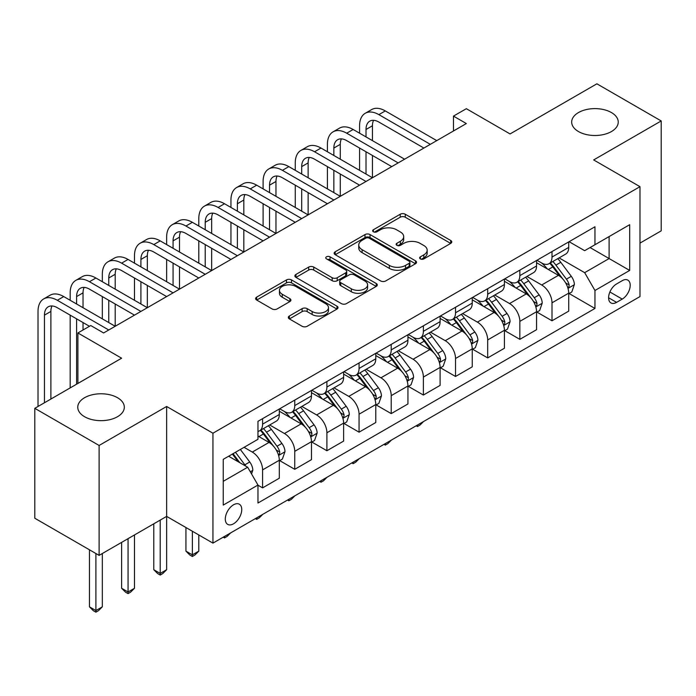 <?xml version="1.0" encoding="UTF-8"?>
<svg xmlns="http://www.w3.org/2000/svg" width="696" height="696" viewBox="0 0 696 696"><rect width="100%" height="100%" fill="white"/><g stroke="black" fill="none" stroke-linecap="round" stroke-linejoin="round"><path stroke-width="1.04" d="M420.358 258.895A2.497 1.444 0 0 0 423.89 258.895L450.721 243.4A3.567 2.062 0 0 0 451.765 241.947A3.567 2.062 0 0 0 450.721 240.485L405.272 214.246A3.567 2.062 0 0 0 400.217 214.246L373.395 229.732A2.497 1.444 0 0 0 372.665 230.759A2.497 1.444 0 0 0 373.395 231.777A2.497 1.444 0 0 0 376.928 231.777L380.399 229.767A11.423 6.595 0 0 1 396.563 229.767L400.348 231.959A11.423 6.595 0 0 1 403.697 236.623A11.423 6.595 0 0 1 400.348 241.286L396.877 243.295A2.497 1.444 0 0 0 396.146 244.313A2.497 1.444 0 0 0 396.877 245.331A2.497 1.444 0 0 0 400.409 245.331L403.88 243.33A11.423 6.595 0 0 1 420.045 243.33L423.829 245.514A11.423 6.595 0 0 1 427.179 250.177A11.423 6.595 0 0 1 423.829 254.849L420.358 256.85A2.497 1.444 0 0 0 419.627 257.868A2.497 1.444 0 0 0 420.358 258.895L420.358 256.85M117.502 397.712A23.281 13.441 0 0 0 92.133 394.797A23.281 13.441 0 0 0 77.761 407.221A23.281 13.441 0 0 0 84.581 416.73A23.281 13.441 0 0 0 109.951 419.636A23.281 13.441 0 0 0 124.323 407.221A23.281 13.441 0 0 0 117.502 397.712M611.419 112.552A23.281 13.441 0 0 0 586.049 109.637A23.281 13.441 0 0 0 571.677 122.061A23.281 13.441 0 0 0 578.498 131.561A23.281 13.441 0 0 0 603.867 134.476A23.281 13.441 0 0 0 618.239 122.061A23.281 13.441 0 0 0 611.419 112.552M233.525 523.81A11.641 6.725 120 0 0 241.129 513.552A11.641 6.725 120 0 0 239.346 504.226A11.641 6.725 120 0 0 233.525 504.8A11.641 6.725 120 0 0 225.922 515.057A11.641 6.725 120 0 0 227.705 524.384A11.641 6.725 120 0 0 233.525 523.81M289.371 316.001A3.567 2.062 0 0 0 288.327 317.463A3.567 2.062 0 0 0 289.371 318.916L302.125 326.276A3.567 2.062 0 0 0 307.171 326.276L336.968 309.076A3.567 2.062 0 0 0 338.012 307.623A3.567 2.062 0 0 0 336.968 306.162L291.52 279.923A3.567 2.062 0 0 0 286.465 279.923L256.667 297.122A3.567 2.062 0 0 0 255.623 298.584A3.567 2.062 0 0 0 256.667 300.037L272.075 308.928A3.567 2.062 0 0 0 277.121 308.928L289.875 301.568A3.567 2.062 0 0 0 290.919 300.115A3.567 2.062 0 0 0 289.875 298.654L282.237 294.243A9.553 5.516 0 0 1 279.444 290.345A9.553 5.516 0 0 1 285.334 285.247A9.553 5.516 0 0 1 295.748 286.447L325.667 303.717A9.553 5.516 0 0 1 328.469 307.623A9.553 5.516 0 0 1 322.57 312.713A9.553 5.516 0 0 1 312.156 311.521L307.171 308.641A3.567 2.062 0 0 0 302.125 308.641L289.371 316.001L289.371 318.916M639.981 243.104L661.2 230.855L661.2 120.947L596.89 83.816L510.064 133.945L466.337 108.689L453.47 116.119L466.337 123.549L103.617 332.958L90.75 325.537L77.891 332.958L77.891 383.461M99.11 445.466L99.11 555.373L166.64 516.388L166.64 406.481L99.11 445.466L34.8 408.334L121.617 358.205L77.891 332.958M166.64 406.481L212.941 433.208L639.981 186.667L639.981 296.574L212.941 543.115L212.941 433.208M661.2 120.947L593.671 159.932L639.981 186.667M380.651 280.94A3.567 2.062 0 0 0 385.706 280.94L415.495 263.74A3.567 2.062 0 0 0 416.547 262.279A3.567 2.062 0 0 0 415.495 260.826L370.046 234.578A3.567 2.062 0 0 0 365 234.578L335.202 251.787A3.567 2.062 0 0 0 334.158 253.24A3.567 2.062 0 0 0 335.202 254.701L380.651 280.94M327.485 259.434A2.497 1.444 0 0 1 330.026 259.782L330.026 256.815L376.231 283.49A3.567 2.062 0 0 1 377.275 284.951A3.567 2.062 0 0 1 376.231 286.404L346.434 303.613A3.567 2.062 0 0 1 341.388 303.613L295.939 277.373L295.939 274.45A3.567 2.062 0 0 0 294.887 275.912A3.567 2.062 0 0 0 295.939 277.373M295.939 274.45L308.685 267.09A3.567 2.062 0 0 1 313.739 267.09L332.175 277.73A3.567 2.062 0 0 0 337.221 277.73L345.677 272.849A3.567 2.062 0 0 0 346.73 271.388A3.567 2.062 0 0 0 345.677 269.935L326.494 258.851A2.497 1.444 0 0 1 325.754 257.833A2.497 1.444 0 0 1 327.303 256.502A2.497 1.444 0 0 1 330.026 256.815M99.11 555.373L34.8 518.242L34.8 408.334M622.224 280.679L616.569 283.951A11.275 6.508 120 0 0 609.2 293.886A11.275 6.508 120 0 0 610.931 302.925A11.275 6.508 120 0 0 616.569 302.368L622.224 299.097A11.275 6.508 120 0 0 629.593 289.162A11.275 6.508 120 0 0 627.862 280.123A11.275 6.508 120 0 0 622.224 280.679M569.102 241.695L584.666 250.682L594.958 244.74L594.958 226.765L257.964 421.332L257.964 439.298L223.233 459.351L223.233 505.096L257.964 485.042L257.964 503.017L594.958 308.459L594.958 290.484L584.666 272.658L559.088 257.894M594.958 244.74L629.689 224.686L629.689 270.431L594.958 290.484M160.21 520.095L160.21 573.417L166.64 569.711L166.64 516.388L212.941 543.115M453.47 116.119L453.47 130.97M590.069 247.559L609.104 258.555L609.104 236.57L629.689 224.686M584.666 272.658L609.104 258.555L629.689 270.431M223.233 481.336L247.672 467.225L228.636 456.237M257.964 485.199L262.592 487.87L262.592 469.896A14.555 8.404 -120 0 0 252.3 452.078L244.07 447.319M262.592 487.87L279.314 478.213L279.314 460.247A14.555 8.404 -120 0 0 269.021 442.421L257.964 436.035M279.696 460.613L294.747 469.304L294.747 451.33A14.555 8.404 -120 0 0 284.464 433.512L269.683 424.978M294.747 469.304L311.469 459.647L311.469 441.682A14.555 8.404 -120 0 0 301.177 423.855L279.314 411.232M311.86 442.047L326.902 450.738L326.902 432.764A14.555 8.404 -120 0 0 316.619 414.947L301.838 406.412M326.902 450.738L343.624 441.081L343.624 423.116A14.555 8.404 -120 0 0 333.34 405.29L311.469 392.666M344.015 423.481L359.058 432.173L359.058 414.198A14.555 8.404 -120 0 0 348.774 396.381L333.993 387.846M359.058 432.173L375.779 422.515L375.779 404.55A14.555 8.404 -120 0 0 365.496 386.724L343.624 374.1M376.171 404.924L391.222 413.607L391.222 395.641A14.555 8.404 -120 0 0 380.93 377.815L366.157 369.28M391.222 413.607L407.943 403.958L407.943 385.984A14.555 8.404 -120 0 0 397.651 368.158L375.779 355.534M408.326 386.358L423.377 395.041L423.377 377.075A14.555 8.404 -120 0 0 413.085 359.249L398.312 350.723M423.377 395.041L440.098 385.393L440.098 367.418A14.555 8.404 -120 0 0 429.806 349.592L407.943 336.968M440.481 367.793L455.532 376.475L455.532 358.51A14.555 8.404 -120 0 0 445.24 340.683L430.467 332.157M455.532 376.475L472.253 366.827L472.253 348.853A14.555 8.404 -120 0 0 461.961 331.026L440.098 318.403M472.636 349.227L487.687 357.909L487.687 339.944A14.555 8.404 -120 0 0 477.395 322.118L462.623 313.591M487.687 357.909L504.409 348.261L504.409 330.287A14.555 8.404 -120 0 0 494.117 312.469L472.253 299.837M504.791 330.661L519.842 339.344L519.842 321.378A14.555 8.404 -120 0 0 509.55 303.552L494.778 295.026M519.842 339.344L536.564 329.695L536.564 311.721A14.555 8.404 -120 0 0 526.272 293.903L504.409 281.28M536.947 312.095L551.998 320.786L551.998 302.812A14.555 8.404 -120 0 0 541.706 284.986L526.933 276.46M551.998 320.786L568.719 311.129L568.719 293.155A14.555 8.404 -120 0 0 558.427 275.338L536.564 262.714M536.947 260.26L541.706 263.01A14.555 8.404 -120 0 0 548.987 263.732A14.555 8.404 -120 0 0 551.998 257.068L551.998 251.569M504.791 278.826L509.55 281.575A14.555 8.404 -120 0 0 516.832 282.289A14.555 8.404 -120 0 0 519.842 275.633L519.842 270.135M472.636 297.392L477.395 300.141A14.555 8.404 -120 0 0 484.668 300.855A14.555 8.404 -120 0 0 487.687 294.199L487.687 288.701M440.481 315.958L445.24 318.698A14.555 8.404 -120 0 0 452.513 319.421A14.555 8.404 -120 0 0 455.532 312.765L455.532 307.267M408.326 334.524L413.085 337.264A14.555 8.404 -120 0 0 420.358 337.986A14.555 8.404 -120 0 0 423.377 331.331L423.377 325.832M376.171 353.081L380.93 355.83A14.555 8.404 -120 0 0 388.203 356.552A14.555 8.404 -120 0 0 391.222 349.888L391.222 344.398M344.015 371.647L348.774 374.396A14.555 8.404 -120 0 0 356.048 375.118A14.555 8.404 -120 0 0 359.058 368.454L359.058 362.964M311.86 390.212L316.619 392.962A14.555 8.404 -120 0 0 323.892 393.684A14.555 8.404 -120 0 0 326.902 387.019L326.902 381.53M279.696 408.778L284.464 411.527A14.555 8.404 -120 0 0 291.737 412.25A14.555 8.404 -120 0 0 294.747 405.585L294.747 400.096M569.102 293.529L594.958 308.459M548.987 263.732L565.709 254.075A14.555 8.404 -120 0 0 568.719 247.411L568.719 241.921M516.832 282.289L533.545 272.641A14.555 8.404 -120 0 0 536.564 265.976L536.564 260.478M484.668 300.855L501.39 291.206A14.555 8.404 -120 0 0 504.409 284.542L504.409 279.044M452.513 319.421L469.235 309.772A14.555 8.404 -120 0 0 472.253 303.108L472.253 297.61M420.358 337.986L437.079 328.338A14.555 8.404 -120 0 0 440.098 321.674L440.098 316.175M388.203 356.552L404.924 346.904A14.555 8.404 -120 0 0 407.943 340.24L407.943 334.741M356.048 375.118L372.769 365.461A14.555 8.404 -120 0 0 375.779 358.805L375.779 353.307M323.892 393.684L340.614 384.027A14.555 8.404 -120 0 0 343.624 377.371L343.624 371.873M291.737 412.25L308.459 402.592A14.555 8.404 -120 0 0 311.469 395.937L311.469 390.439M257.964 431.398A14.555 8.404 -120 0 0 259.582 430.815L276.303 421.158A14.555 8.404 -120 0 0 279.314 414.503L279.314 409.004M259.582 430.815A14.555 8.404 -120 0 0 262.592 424.151L262.592 418.653M247.672 467.225L257.964 485.042M421.358 259.243L423.829 257.816A11.423 6.595 0 0 0 427.179 253.153L427.179 250.177M403.697 236.623L403.697 239.589A11.423 6.595 0 0 1 400.348 244.261L397.877 245.688M450.677 243.426L405.272 217.213A3.567 2.062 0 0 0 400.217 217.213L374.396 232.125M415.451 263.767L370.046 237.554A3.567 2.062 0 0 0 365 237.554L335.246 254.727M409.187 263.297A2.497 1.444 0 0 0 409.918 262.279A2.497 1.444 0 0 0 409.187 261.261L369.289 238.223A2.497 1.444 0 0 0 365.757 238.223L362.094 240.338A11.423 6.595 0 0 0 358.745 245.009A11.423 6.595 0 0 0 362.094 249.673L389.36 265.411A11.423 6.595 0 0 0 405.524 265.411L409.187 263.297L409.187 266.272A2.497 1.444 0 0 0 409.918 265.254L409.918 262.279M358.745 245.009L358.745 247.976A11.423 6.595 0 0 0 362.094 252.639L362.094 249.673M409.187 266.272L405.524 268.386A11.423 6.595 0 0 1 389.36 268.386L362.094 252.639M295.983 277.4L308.685 270.065L308.685 267.09M346.73 271.388L346.73 274.363A3.567 2.062 0 0 1 345.677 275.816L337.221 280.705A3.567 2.062 0 0 1 332.175 280.705L313.739 270.065A3.567 2.062 0 0 0 308.685 270.065M330.026 259.782L376.188 286.439M351.297 288.779A9.553 5.516 0 0 0 361.711 289.971A9.553 5.516 0 0 0 367.61 284.873A9.553 5.516 0 0 0 364.808 280.975L354.264 274.894A3.567 2.062 0 0 0 349.218 274.894L340.753 279.775A3.567 2.062 0 0 0 339.709 281.236A3.567 2.062 0 0 0 340.753 282.689L351.297 288.779L351.297 291.746A9.553 5.516 0 0 0 361.711 292.946A9.553 5.516 0 0 0 367.61 287.848L367.61 284.873M339.709 281.236L339.709 284.203A3.567 2.062 0 0 0 340.753 285.665L340.753 282.689M351.297 291.746L340.753 285.665M328.469 307.623L328.469 310.59A9.553 5.516 0 0 1 322.57 315.688A9.553 5.516 0 0 1 312.156 314.488L307.171 311.608A3.567 2.062 0 0 0 302.125 311.608L289.423 318.942M279.444 290.345L279.444 293.312A9.553 5.516 0 0 0 282.237 297.218L282.237 294.243M289.832 301.594L282.237 297.218M336.925 309.102L291.52 282.889A3.567 2.062 0 0 0 286.465 282.889L256.72 300.063M568.719 293.755L571.808 291.972L574.374 284.542A9.64 5.568 -120 0 0 571.303 276.329L560.793 262.305A27.831 16.069 -120 0 0 557.757 258.668M547.3 268.908A27.831 16.069 -120 0 0 541.601 262.949M567.84 287.848L568.963 286.639L569.171 284.951A9.64 5.568 -120 0 0 566.413 279.157L555.904 265.124A27.831 16.069 -120 0 0 552.868 261.487M550.275 262.984A23.099 13.337 60 0 1 554.068 267.29L562.96 279.166M549.779 263.271A27.831 16.069 60 0 1 552.815 266.907L559.802 276.234M423.542 421.532L420.027 425.047L417.461 426.535L416.165 425.787M417.461 425.047L417.461 426.535M359.58 133.197L359.58 125.776A27.283 15.756 60 0 1 365.226 113.283L371.655 109.568A27.283 15.756 60 0 1 385.297 110.925L436.749 140.627M365.226 113.283A27.283 15.756 60 0 1 378.868 114.631L430.319 144.342M423.89 148.048L378.868 122.061A18.192 10.501 -120 0 0 369.776 121.156A18.192 10.501 -120 0 0 366.009 129.491L366.009 136.912M373.578 120.321A18.192 10.501 -120 0 0 372.438 125.776L372.438 140.627M366.009 151.763L366.009 174.044M372.438 155.478L372.438 177.758L320.986 148.048L314.557 151.763L366.009 181.465M359.58 170.329L359.58 148.048M536.564 312.313L539.652 310.538L542.219 303.108A9.64 5.568 -120 0 0 539.148 294.895L528.638 280.871A27.831 16.069 -120 0 0 525.593 277.234M515.144 287.474A27.831 16.069 -120 0 0 509.446 281.515M535.685 306.414L536.807 305.205L537.016 303.517A9.64 5.568 -120 0 0 534.258 297.723L523.749 283.69A27.831 16.069 -120 0 0 520.712 280.053M518.12 281.549A23.099 13.337 60 0 1 521.913 285.856L530.804 297.731M517.624 281.837A27.831 16.069 60 0 1 520.66 285.473L527.646 294.8M391.387 440.098L387.872 443.613L385.297 445.101L384.009 444.353M385.297 443.613L385.297 445.101M504.409 330.878L507.497 329.104L510.064 321.674A9.64 5.568 -120 0 0 506.993 313.461L496.474 299.437A27.831 16.069 -120 0 0 493.438 295.791M482.989 306.04A27.831 16.069 -120 0 0 477.291 300.08M503.53 324.98L504.652 323.762L504.861 322.083A9.64 5.568 -120 0 0 502.103 316.288L491.593 302.255A27.831 16.069 -120 0 0 488.557 298.619M485.965 300.115A23.099 13.337 60 0 1 489.758 304.422L498.649 316.297M485.469 300.402A27.831 16.069 60 0 1 488.505 304.039L495.491 313.365M359.232 458.664L355.717 462.179L353.142 463.667L351.854 462.918M353.142 462.179L353.142 463.667M472.253 349.444L475.342 347.661L477.908 340.24A9.64 5.568 -120 0 0 474.829 332.027L464.319 317.994A27.831 16.069 -120 0 0 461.283 314.357M450.834 324.606A27.831 16.069 -120 0 0 445.135 318.637M471.375 343.546L472.497 342.328L472.706 340.649A9.64 5.568 -120 0 0 469.948 334.854L459.438 320.821A27.831 16.069 -120 0 0 456.393 317.185M453.809 318.681A23.099 13.337 60 0 1 457.603 322.988L466.494 334.863M453.313 318.968A27.831 16.069 60 0 1 456.35 322.605L463.336 331.931M327.077 477.23L323.562 480.745L320.986 482.232L319.699 481.484M320.986 480.736L320.986 482.232M327.416 151.763L327.416 144.342A27.283 15.756 60 0 1 333.071 131.849L339.5 128.134A27.283 15.756 60 0 1 353.142 129.482L404.594 159.193M333.071 131.849A27.283 15.756 60 0 1 346.712 133.197L398.164 162.907M391.735 166.614L346.712 140.627A18.192 10.501 -120 0 0 337.621 139.722A18.192 10.501 -120 0 0 333.854 148.048L333.854 155.478M341.423 138.887A18.192 10.501 -120 0 0 340.283 144.342L340.283 159.193M333.854 170.329L333.854 192.609M340.283 174.044L340.283 196.324L288.831 166.614L282.402 170.329L333.854 200.03M327.416 188.894L327.416 166.614M359.58 185.179L314.557 159.193A18.192 10.501 -120 0 0 305.466 158.288A18.192 10.501 -120 0 0 301.699 166.614L301.699 174.044M309.268 157.453A18.192 10.501 -120 0 0 308.128 162.907L308.128 177.758M301.699 188.894L301.699 211.175M308.128 192.609L308.128 214.89L256.676 185.179L250.247 188.894L301.699 218.596M295.261 207.46L295.261 185.179M295.261 170.329L295.261 162.907A27.283 15.756 60 0 1 300.916 150.414A27.283 15.756 60 0 1 314.557 151.763M300.916 150.414L307.345 146.699A27.283 15.756 60 0 1 320.986 148.048M327.416 203.745L282.402 177.758A18.192 10.501 -120 0 0 273.31 176.854A18.192 10.501 -120 0 0 269.543 185.179L269.543 192.609M277.112 176.018A18.192 10.501 -120 0 0 275.973 181.473L275.973 196.324M269.543 207.46L269.543 229.741M275.973 211.175L275.973 233.447L224.521 203.745L218.092 207.46L269.535 237.162M263.105 226.026L263.105 203.745M263.105 188.894L263.105 181.473A27.283 15.756 60 0 1 268.76 168.98A27.283 15.756 60 0 1 282.402 170.329M268.76 168.98L275.19 165.265A27.283 15.756 60 0 1 288.831 166.614M440.098 368.01L443.178 366.226L445.753 358.805A9.64 5.568 -120 0 0 442.673 350.593L432.164 336.56A27.831 16.069 -120 0 0 429.127 332.923M418.679 343.171A27.831 16.069 -120 0 0 412.98 337.203M439.22 362.111L440.342 360.893L440.551 359.214A9.64 5.568 -120 0 0 437.793 353.411L427.274 339.387A27.831 16.069 -120 0 0 424.238 335.75M421.654 337.247A23.099 13.337 60 0 1 425.447 341.553L434.339 353.429M421.158 337.534A27.831 16.069 60 0 1 424.195 341.171L431.181 350.497M294.921 495.787L291.406 499.31L288.831 500.789L287.544 500.05M288.831 499.302L288.831 500.789M295.261 222.311L250.247 196.324A18.192 10.501 -120 0 0 241.147 195.419A18.192 10.501 -120 0 0 237.38 203.745L237.38 211.175M244.957 194.584A18.192 10.501 -120 0 0 243.817 200.03L243.817 214.89M237.38 226.026L237.38 248.307M243.817 229.741L243.817 252.013L192.366 222.311L185.936 226.026L237.38 255.728M230.95 244.592L230.95 222.311M230.95 207.46L230.95 200.03A27.283 15.756 60 0 1 236.605 187.546A27.283 15.756 60 0 1 250.247 188.894M236.605 187.546L243.035 183.831A27.283 15.756 60 0 1 256.676 185.179M407.943 386.576L411.023 384.792L413.598 377.371A9.64 5.568 -120 0 0 410.518 369.158L400.009 355.125A27.831 16.069 -120 0 0 396.972 351.489M386.515 361.737A27.831 16.069 -120 0 0 380.825 355.769M407.064 380.668L408.178 379.459L408.395 377.78A9.64 5.568 -120 0 0 405.629 371.977L395.119 357.953A27.831 16.069 -120 0 0 392.083 354.316M389.499 355.804A23.099 13.337 60 0 1 393.284 360.119L402.184 371.995M388.994 356.091A27.831 16.069 60 0 1 392.031 359.728L399.025 369.063M262.766 514.353L259.251 517.876L256.676 519.355L255.389 518.616M256.676 517.867L256.676 519.355M375.779 405.142L378.868 403.358L381.443 395.937A9.64 5.568 -120 0 0 378.363 387.724L367.853 373.691A27.831 16.069 -120 0 0 364.817 370.055M354.36 380.303A27.831 16.069 -120 0 0 348.661 374.335M374.9 399.234L376.023 398.025L376.24 396.346A9.64 5.568 -120 0 0 373.474 390.543L362.964 376.519A27.831 16.069 -120 0 0 359.928 372.882M357.335 374.37A23.099 13.337 60 0 1 361.128 378.685L370.028 390.56M356.839 374.657A27.831 16.069 60 0 1 359.875 378.293L366.87 387.629M230.611 532.918L227.096 536.442L224.521 537.921L223.233 537.182M224.521 536.433L224.521 537.921M343.624 423.707L346.712 421.924L349.288 414.503A9.64 5.568 -120 0 0 346.208 406.29L335.698 392.257A27.831 16.069 -120 0 0 332.662 388.62M322.204 398.869A27.831 16.069 -120 0 0 316.506 392.901M342.745 417.8L343.868 416.591L344.076 414.912A9.64 5.568 -120 0 0 341.318 409.109L330.809 395.076A27.831 16.069 -120 0 0 327.772 391.439M325.18 392.935A23.099 13.337 60 0 1 328.973 397.251L337.873 409.126M324.684 393.223A27.831 16.069 60 0 1 327.72 396.859L334.715 406.194M192.366 531.239L192.366 554.851L198.795 551.145L198.795 534.954M198.795 551.145L194.941 554.999L192.366 556.487L189.791 554.999L185.936 551.145L185.936 527.524M185.936 551.145L192.366 554.851L192.366 556.487M311.469 442.273L314.557 440.49L317.132 433.06A9.64 5.568 -120 0 0 314.053 424.856L303.543 410.823A27.831 16.069 -120 0 0 300.507 407.186M290.049 417.426A27.831 16.069 -120 0 0 284.351 411.466M310.59 436.366L311.712 435.157L311.921 433.478A9.64 5.568 -120 0 0 309.163 427.675L298.654 413.642A27.831 16.069 -120 0 0 295.617 410.005M293.025 411.501A23.099 13.337 60 0 1 296.818 415.816L305.718 427.692M292.529 411.788A27.831 16.069 60 0 1 295.565 415.425L302.551 424.751M166.64 569.711L162.777 573.565L160.21 575.053L157.635 573.565L153.781 569.711L153.781 523.81M153.781 569.711L160.21 573.417L160.21 575.053M279.314 460.839L282.402 459.055L284.977 451.626A9.64 5.568 -120 0 0 281.897 443.422L271.388 429.389A27.831 16.069 -120 0 0 268.351 425.752M278.435 454.932L279.557 453.722L279.766 452.043A9.64 5.568 -120 0 0 277.008 446.24L266.498 432.207A27.831 16.069 -120 0 0 263.462 428.571M260.87 430.067A23.099 13.337 60 0 1 264.663 434.382L273.554 446.258M260.374 430.354A27.831 16.069 60 0 1 263.41 433.991L270.396 443.317M128.055 538.66L128.055 591.983L134.485 588.268L134.485 534.954M134.485 588.268L130.622 592.131L128.055 593.618L125.48 592.131L121.617 588.268L121.617 542.375M121.617 588.268L128.055 591.983L128.055 593.618M263.105 240.877L218.092 214.89A18.192 10.501 -120 0 0 208.991 213.985A18.192 10.501 -120 0 0 205.224 222.311L205.224 229.741M212.793 213.15A18.192 10.501 -120 0 0 211.662 218.596L211.662 233.447M205.224 244.592L205.224 266.873M211.662 248.307L211.662 270.579L160.21 240.877L153.781 244.592L205.224 274.294M198.795 263.158L198.795 240.877M198.795 226.026L198.795 218.596A27.283 15.756 60 0 1 204.45 206.112A27.283 15.756 60 0 1 218.092 207.46M204.45 206.112L210.879 202.397A27.283 15.756 60 0 1 224.521 203.745M230.95 259.443L185.936 233.447A18.192 10.501 -120 0 0 176.836 232.551A18.192 10.501 -120 0 0 173.069 240.877L173.069 248.307M180.638 231.707A18.192 10.501 -120 0 0 179.498 237.162L179.498 252.013M173.069 263.158L173.069 285.43M179.498 266.873L179.498 289.144L128.055 259.443L121.617 263.158L173.069 292.859M166.64 281.723L166.64 259.443M166.64 244.592L166.64 237.162A27.283 15.756 60 0 1 172.295 224.678A27.283 15.756 60 0 1 185.936 226.026M172.295 224.678L178.724 220.963A27.283 15.756 60 0 1 192.366 222.311M198.795 278.009L153.781 252.013A18.192 10.501 -120 0 0 144.681 251.117A18.192 10.501 -120 0 0 140.914 259.443L140.914 266.873M148.483 250.273A18.192 10.501 -120 0 0 147.343 255.728L147.343 270.579M140.914 281.723L140.914 303.995M147.343 285.43L147.343 307.71L95.9 278.009L89.462 281.723L140.914 311.425M134.485 300.289L134.485 278.009M134.485 263.158L134.485 255.728A27.283 15.756 60 0 1 140.131 243.235A27.283 15.756 60 0 1 153.781 244.592M140.131 243.235L146.569 239.528A27.283 15.756 60 0 1 160.21 240.877M166.64 296.574L121.617 270.579A18.192 10.501 -120 0 0 112.526 269.683A18.192 10.501 -120 0 0 108.759 278.009L108.759 285.43M116.328 268.839A18.192 10.501 -120 0 0 115.188 274.294L115.188 289.144M108.759 300.289L108.759 322.561M115.188 303.995L115.188 326.276L63.736 296.574L57.307 300.289L108.759 329.991M102.329 318.855L102.329 296.574M102.329 281.723L102.329 274.294A27.283 15.756 60 0 1 107.976 261.8A27.283 15.756 60 0 1 121.617 263.158M107.976 261.8L114.414 258.094A27.283 15.756 60 0 1 128.055 259.443M134.485 315.14L89.462 289.144A18.192 10.501 -120 0 0 80.371 288.248A18.192 10.501 -120 0 0 76.603 296.574L76.603 303.995M84.172 287.405A18.192 10.501 -120 0 0 83.033 292.859L83.033 307.71M76.603 318.855L76.603 384.201M83.033 322.561L83.033 329.991M70.174 387.916L70.174 315.14M70.174 300.289L70.174 292.859A27.283 15.756 60 0 1 75.821 280.366A27.283 15.756 60 0 1 89.462 281.723M75.821 280.366L82.25 276.66A27.283 15.756 60 0 1 95.9 278.009M251.534 473.906L252.813 470.192A9.64 5.568 -120 0 0 249.742 461.987L240.364 449.468M245.731 466.103A9.64 5.568 -120 0 0 244.853 464.806L235.474 452.287M233.056 453.679L239.798 462.675M232.386 454.07L238.102 461.7M95.9 553.511L95.9 610.549L102.329 606.834L102.329 553.511M102.329 606.834L98.467 610.697L95.9 612.184L93.325 610.697L89.462 606.834L89.462 549.805M89.462 606.834L95.9 610.549L95.9 612.184M89.462 326.276L57.307 307.71A18.192 10.501 -120 0 0 48.215 306.814A18.192 10.501 -120 0 0 44.448 315.14L44.448 402.767M52.017 305.97A18.192 10.501 -120 0 0 50.878 311.425L50.878 399.052M38.019 406.481L38.019 311.425A27.283 15.756 60 0 1 43.665 298.932A27.283 15.756 60 0 1 57.307 300.289M43.665 298.932L50.095 295.217A27.283 15.756 60 0 1 63.736 296.574M252.3 452.078L269.021 442.421M284.464 433.512L301.177 423.855M316.619 414.947L333.34 405.29M348.774 396.381L365.496 386.724M380.93 377.815L397.651 368.158M413.085 359.249L429.806 349.592M445.24 340.683L461.961 331.026M477.395 322.118L494.117 312.469M509.55 303.552L526.272 293.903M541.706 284.986L558.427 275.338M551.998 257.068L568.719 247.411M551.998 302.812L568.719 293.155M519.842 321.378L536.564 311.721M519.842 275.633L536.564 265.976M487.687 339.944L504.409 330.287M487.687 294.199L504.409 284.542M455.532 358.51L472.253 348.853M455.532 312.765L472.253 303.108M423.377 377.075L440.098 367.418M423.377 331.331L440.098 321.674M391.222 395.641L407.943 385.984M391.222 349.888L407.943 340.24M359.058 414.198L375.779 404.55M359.058 368.454L375.779 358.805M326.902 432.764L343.624 423.116M326.902 387.019L343.624 377.371M294.747 451.33L311.469 441.682M294.747 405.585L311.469 395.937M262.592 469.896L279.314 460.247M262.592 424.151L279.314 414.503M609.887 291.981L622.224 299.097M608.591 297.766L616.569 302.368M423.829 257.816L423.829 254.849M396.877 245.331L396.877 243.295M400.348 244.261L400.348 241.286M373.395 231.777L373.395 229.732M400.217 217.213L400.217 214.246M405.272 217.213L405.272 214.246M450.721 243.4L450.721 240.485M335.202 254.701L335.202 251.787M365 237.554L365 234.578M370.046 237.554L370.046 234.578M415.495 263.74L415.495 260.826M389.36 268.386L389.36 265.411M405.524 268.386L405.524 265.411M313.739 270.065L313.739 267.09M332.175 280.705L332.175 277.73M337.221 280.705L337.221 277.73M345.677 275.816L345.677 272.849M376.231 286.404L376.231 283.49M302.125 311.608L302.125 308.641M307.171 311.608L307.171 308.641M312.156 314.488L312.156 311.521M289.875 301.568L289.875 298.654M256.667 300.037L256.667 297.122M286.465 282.889L286.465 279.923M291.52 282.889L291.52 279.923M336.968 309.076L336.968 306.162M567.997 288.379L574.313 284.725M555.904 265.124L560.793 262.305M548.326 269.5L552.815 266.907M566.413 279.157L571.303 276.329M565.648 282.915L569.171 284.951M385.297 110.925L378.868 114.631M372.438 125.776L366.009 129.491M535.842 306.936L542.158 303.291M523.749 283.69L528.638 280.871M516.171 288.066L520.66 285.473M534.258 297.723L539.148 294.895M533.493 301.481L537.016 303.517M503.687 325.502L510.003 321.856M491.593 302.255L496.474 299.437M484.007 306.632L488.505 304.039M502.103 316.288L506.993 313.461M501.337 320.047L504.861 322.083M471.531 344.068L477.848 340.422M459.438 320.821L464.319 317.994M451.852 325.197L456.35 322.605M469.948 334.854L474.829 332.027M469.182 338.613L472.706 340.649M353.142 129.482L346.712 133.197M340.283 144.342L333.854 148.048M308.128 162.907L301.699 166.614M275.973 181.473L269.543 185.179M439.376 362.633L445.692 358.988M427.274 339.387L432.164 336.56M419.697 343.763L424.195 341.171M437.793 353.411L442.673 350.593M437.027 357.178L440.551 359.214M243.817 200.03L237.38 203.745M407.221 381.199L413.537 377.554M395.119 357.953L400.009 355.125M387.541 362.329L392.031 359.728M405.629 371.977L410.518 369.158M404.872 375.744L408.395 377.78M375.066 399.765L381.382 396.12M362.964 376.519L367.853 373.691M355.386 380.895L359.875 378.293M373.474 390.543L378.363 387.724M372.717 394.31L376.24 396.346M342.91 418.331L349.218 414.685M330.809 395.076L335.698 392.257M323.231 399.452L327.72 396.859M341.318 409.109L346.208 406.29M340.553 412.876L344.076 414.912M310.747 436.897L317.063 433.251M298.654 413.642L303.543 410.823M291.076 418.018L295.565 415.425M309.163 427.675L314.053 424.856M308.398 431.442L311.921 433.478M278.591 455.462L284.908 451.817M266.498 432.207L271.388 429.389M258.921 436.583L263.41 433.991M277.008 446.24L281.897 443.422M276.242 450.007L279.766 452.043M211.662 218.596L205.224 222.311M179.498 237.162L173.069 240.877M147.343 255.728L140.914 259.443M115.188 274.294L108.759 278.009M83.033 292.859L76.603 296.574M250.308 471.792L252.752 470.383M244.853 464.806L249.742 461.987M50.878 311.425L44.448 315.14"/></g></svg>
